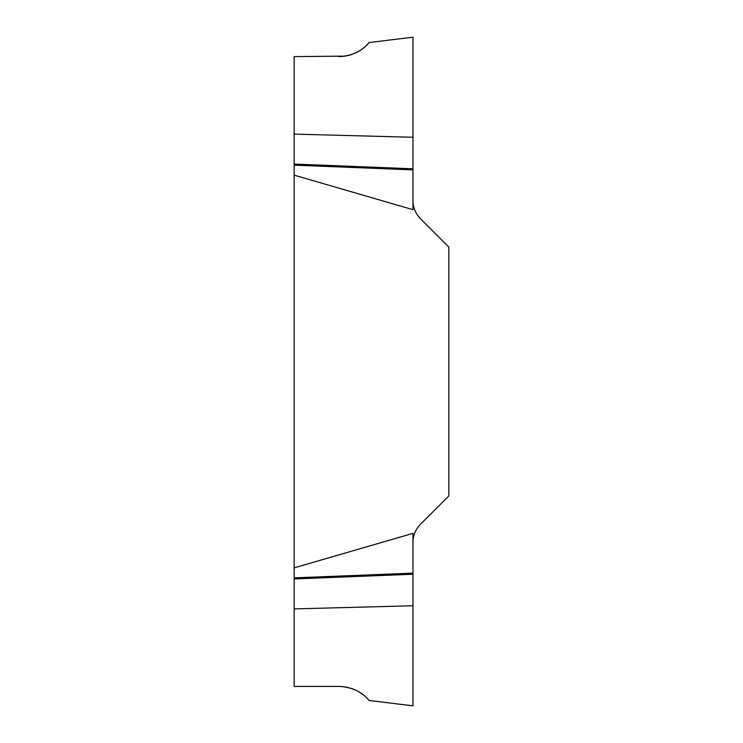 <?xml version="1.0" encoding="UTF-8"?>
<svg xmlns="http://www.w3.org/2000/svg" width="743" height="743" viewBox="0 0 743 743"><rect width="100%" height="100%" fill="white"/><g stroke="black" fill="none" stroke-linecap="round" stroke-linejoin="round"><path stroke-width="1.11" d="M339.105 686.411C362.11 687.498 370.348 702.748 368.992 700.426C369.559 701.355 360.439 687.117 339.105 686.411L294.172 686.411L294.172 56.607L345.068 56.152M362.5 694.241L357.782 691.194M355.526 690.052L352.043 688.631M348.727 687.628L345.068 686.876M294.172 567.866L412.969 533.353L412.969 705.85L412.969 605.749L294.172 608.907M348.727 55.4L352.043 54.388M355.526 52.967L357.782 51.824M362.5 48.778L364.813 46.893M367.07 44.747L368.621 43.038M339.105 56.607C362.11 55.53 370.348 40.271 368.992 42.592C369.559 41.673 360.439 55.901 339.105 56.607M294.172 134.112L412.969 137.269L412.969 37.169L412.969 209.665L294.172 175.153M412.969 200.508A25.921 25.921 0 0 0 420.557 218.832L448.828 247.103L448.828 495.915L420.557 524.186A25.921 25.921 0 0 0 412.969 542.511M412.969 169.868L294.172 165.15M412.969 168.8L294.172 164.082M412.969 574.228L294.172 578.936M412.969 573.15L294.172 577.868M369.011 700.454L412.969 705.85M369.011 42.565L412.969 37.169"/></g></svg>
